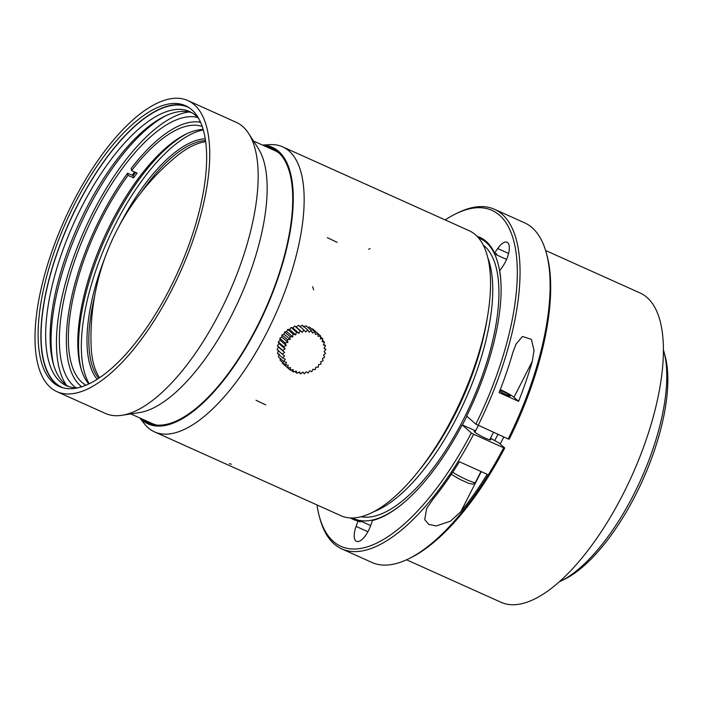 <?xml version="1.0" encoding="UTF-8"?>
<svg xmlns="http://www.w3.org/2000/svg" width="703" height="703" viewBox="0 0 703 703"><rect width="100%" height="100%" fill="white"/><g stroke="black" fill="none" stroke-linecap="round" stroke-linejoin="round"><path stroke-width="1.05" d="M478.497 237.886A153.597 61.108 114.2 0 1 480.008 238.502A153.597 61.108 114.2 0 1 501.107 288.081M466.827 416.22A153.597 61.108 114.2 0 1 462.354 424.99M405.113 501.564A153.597 61.108 114.2 0 1 354.022 518.682A153.597 61.108 114.2 0 1 352.555 517.962M354.022 518.682L355.692 519.429A153.597 61.108 -65.8 0 0 360.586 521.037L360.252 521.969L358.029 520.967L356.07 526.415A16.626 6.617 -65.8 0 0 356.474 541.345A16.626 6.617 -65.8 0 0 370.516 525.941L372.476 520.492A154.598 61.504 114.2 0 0 462.161 424.902L471.353 432.978L473.637 434.269L503.682 447.785L504.736 447.987L499.156 443.092L490.501 438.189M370.648 525.563L360.586 521.037M494.736 440.588A153.597 61.108 -65.8 0 0 497.961 434.357M445.166 219.916A184.186 73.279 114.2 0 1 455.544 213.94A184.186 73.279 114.2 0 1 516.643 257.685A184.186 73.279 114.2 0 1 475.852 424.146L466.66 416.071A154.598 61.504 114.2 0 0 499.736 270.725L502.83 266.261A16.626 6.617 -65.8 0 0 507.056 242.245A16.626 6.617 -65.8 0 0 497.654 248.546L494.56 253.001L496.784 254.003L496.256 254.758L506.582 259.407M496.256 254.758A153.597 61.108 -65.8 0 0 495.633 253.484M489.007 244.284A153.597 61.108 -65.8 0 0 481.678 239.257L480.008 238.502M475.606 430.816L462.161 424.902M483.233 245.066A149.607 59.527 114.2 0 1 484.516 246.12A149.607 59.527 114.2 0 1 470.474 404.84A149.607 59.527 114.2 0 1 361.07 516.74M508.181 438.953L509.236 439.155A184.186 73.279 114.2 0 0 546.89 255.013L546.275 252.764A186.181 74.07 114.2 0 1 508.181 438.953L475.852 424.146M490.105 438.962A9.306 1.037 -153 0 1 490.281 439.111A9.306 1.037 -153 0 1 490.782 439.832A9.306 1.037 -153 0 1 482.021 436.528A9.306 1.037 -153 0 1 474.2 431.378A9.306 1.037 -153 0 1 475.298 431.414M358.029 520.967A154.598 61.504 114.2 0 1 353.055 519.341A154.598 61.504 114.2 0 1 350.375 517.926M477.029 236.27A154.598 61.504 114.2 0 1 479.859 237.342A154.598 61.504 114.2 0 1 494.56 253.001M471.353 432.978A184.186 73.279 114.2 0 1 319.417 516.679A184.186 73.279 114.2 0 1 316.991 504.947M354.18 519.816A154.598 61.504 114.2 0 1 351.122 517.953M477.539 236.814A154.598 61.504 114.2 0 1 480.966 237.869M473.637 434.269A186.181 74.07 114.2 0 1 341.772 548.894A186.181 74.07 114.2 0 1 320.032 518.928L319.417 516.679M455.544 213.94L457.635 212.912A186.181 74.07 114.2 0 1 494.481 209.283A186.181 74.07 114.2 0 1 478.137 425.438M503.682 447.785A186.181 74.07 114.2 0 1 408.671 558.78A186.181 74.07 114.2 0 1 371.817 562.409L341.772 548.894M494.481 209.283L524.526 222.798A186.181 74.07 114.2 0 1 546.275 252.764M512.83 352.572L516.099 343.987L522.452 336.5L531.389 339.356L534.008 350.384L532.303 361.324A186.181 74.07 114.2 0 1 518.586 401.351L499.112 392.599A186.181 74.07 -65.8 0 0 512.83 352.572M460.825 511.687L450.544 521.143L436.22 525.976L428.689 524.324L424.744 519.649L426.642 508.559L433.004 499.174A186.181 74.07 -65.8 0 0 459.393 461.766L487.214 474.279A186.181 74.07 114.2 0 1 460.825 511.687L481.247 471.599M504.736 447.987A184.186 73.279 114.2 0 1 410.763 557.751L408.671 558.78M500.29 389.594A11.635 1.301 -153 0 1 513.981 397.3L518.586 401.351M499.675 391.193A6.819 0.756 27 0 0 506.222 394.717A6.819 0.756 27 0 0 510.316 396.017A6.819 0.756 27 0 0 506.801 393.434A6.819 0.756 27 0 0 500.061 390.2A6.652 0.738 27 0 1 506.362 393.205A6.652 0.738 27 0 1 510.167 395.842L510.237 396.061A6.819 0.756 -153 0 1 510.237 396.07M499.684 391.167A6.652 0.738 27 0 0 505.905 394.55A6.652 0.738 27 0 0 510.132 395.974A6.652 0.738 27 0 0 510.167 395.842M475.5 234.828A156.259 62.172 -65.8 0 0 469.086 230.672A156.259 62.172 114.2 0 1 461.704 398.689A156.259 62.172 114.2 0 1 340.92 515.703A156.259 62.172 -65.8 0 0 457.697 407.309A156.259 62.172 -65.8 0 0 475.5 234.828M139.783 417.969L144.387 423.795A156.259 62.172 -65.8 0 0 154.528 431.888A156.259 62.172 -65.8 0 0 271.305 323.503A156.259 62.172 -65.8 0 0 289.118 151.013A156.259 62.172 -65.8 0 0 282.703 146.865A156.259 62.172 -65.8 0 0 269.908 144.651L262.491 145.064M140.011 418.074A151.611 60.317 -65.8 0 0 255.918 329.707A151.611 60.317 -65.8 0 0 278.669 151.382A151.611 60.317 -65.8 0 0 262.72 145.169M142.63 419.252A150.609 59.922 -65.8 0 0 148.5 422.986A150.609 59.922 -65.8 0 0 261.059 318.512A150.609 59.922 -65.8 0 0 278.221 152.27A150.609 59.922 -65.8 0 0 272.035 148.263A150.609 59.922 -65.8 0 0 265.347 146.347M151.101 423.971A150.609 59.922 114.2 0 1 147.7 421.528M270.409 148.632A150.609 59.922 114.2 0 1 274.504 149.554M418.909 470.615A147.287 58.595 -65.8 0 0 487.109 318.934M487.882 257.957A149.607 59.527 114.2 0 1 465.131 400.227A149.607 59.527 114.2 0 1 373.803 511.661M156.769 425.069A149.607 59.527 114.2 0 1 152.191 423.549L130.793 413.926M253.511 141.031L274.899 150.644A149.607 59.527 114.2 0 1 279.082 153.061M189.195 111.97A153.931 61.24 -65.8 0 0 84.878 229.24A153.931 61.24 -65.8 0 0 66.372 385.103M166.005 115.652A153.597 61.108 -65.8 0 0 79.439 226.788A153.597 61.108 -65.8 0 0 53.744 365.305M68.586 386.545A150.275 59.79 114.2 0 1 64.588 383.662A150.275 59.79 114.2 0 1 53.208 363.469A150.275 59.79 114.2 0 1 77.857 226.085A150.275 59.79 114.2 0 1 164.274 116.47A150.275 59.79 114.2 0 1 191.743 112.665M198.826 118.719A150.275 59.79 -65.8 0 0 195.733 115.538A150.275 59.79 -65.8 0 0 189.564 111.549A150.275 59.79 -65.8 0 0 73.411 224.081A150.275 59.79 -65.8 0 0 66.31 385.657A150.275 59.79 -65.8 0 0 77.813 387.819M63.2 387.88A153.597 61.108 114.2 0 1 69.421 222.289A153.597 61.108 114.2 0 1 189.169 107.752M186.875 106.373A153.931 61.24 -65.8 0 0 69.298 222.236A153.931 61.24 -65.8 0 0 60.651 387.072M191.822 109.8A153.931 61.24 -65.8 0 0 185.504 105.705A153.931 61.24 -65.8 0 0 66.521 220.979A153.931 61.24 -65.8 0 0 59.245 386.492A153.931 61.24 -65.8 0 0 174.282 279.715A153.931 61.24 -65.8 0 0 191.822 109.8M194.371 104.791A159.581 63.49 -65.8 0 0 187.824 100.555A159.581 63.49 -65.8 0 0 64.465 220.065A159.581 63.49 -65.8 0 0 56.925 391.65A159.581 63.49 -65.8 0 0 176.189 280.945A159.581 63.49 -65.8 0 0 194.371 104.791M56.925 391.65L105.345 413.417A159.581 63.49 -65.8 0 0 121.927 415.297A159.581 63.49 -65.8 0 0 228.695 293.907A159.581 63.49 -65.8 0 0 248.651 133.482A159.581 63.49 -65.8 0 0 242.79 126.566A159.581 63.49 -65.8 0 0 236.234 122.322L187.824 100.555M121.927 415.297L139.431 412.591A149.607 59.527 -65.8 0 0 239.53 298.784A149.607 59.527 -65.8 0 0 258.238 148.377L248.651 133.482M197.684 117.436A148.614 59.122 -65.8 0 0 86.812 230.109A148.614 59.122 -65.8 0 0 76.1 387.828M200.346 121.733A148.614 59.122 -65.8 0 0 198.158 121.953M134.598 171.971A148.614 59.122 -65.8 0 0 132.182 175.258M79.79 385.182A148.614 59.122 -65.8 0 0 81.082 386.958M135.609 172.42A145.618 57.936 -65.8 0 0 133.166 175.697L127.603 173.202A145.618 57.936 -65.8 0 0 81.671 386.773M200.601 122.304A145.618 57.936 -65.8 0 0 131.162 168.448L131.575 170.609L137.147 173.114A141.962 56.477 -65.8 0 0 133.579 177.859L128.016 175.355L127.603 173.202M85.88 385.226A141.962 56.477 114.2 0 1 128.016 175.355M133.579 177.859L133.166 175.697M131.575 170.609A141.962 56.477 114.2 0 1 202.236 126.47M88.763 383.952A141.962 56.477 114.2 0 1 80.713 367.625A141.962 56.477 114.2 0 1 137.48 179.608A141.962 56.477 114.2 0 1 185.636 134.291A141.962 56.477 114.2 0 1 203.193 129.475M187.024 133.632A144.625 57.541 -65.8 0 0 105.265 238.405A144.625 57.541 -65.8 0 0 81.135 369.101M203.316 129.906A144.625 57.541 -65.8 0 0 108.042 239.653A144.625 57.541 -65.8 0 0 89.167 383.759M119.211 225.883A134.317 53.437 114.2 0 1 145.134 183.975A134.317 53.437 114.2 0 1 205.276 138.825M97.137 379.304A134.317 53.437 114.2 0 1 105.151 257.157M205.54 140.574A132.99 52.91 -65.8 0 0 146.4 185.267A132.99 52.91 -65.8 0 0 141.558 191.945M94.597 296.385A132.99 52.91 -65.8 0 0 98.622 378.346M286.262 345.542L283.529 346.535L285.119 348.934L282.588 350.34A64.843 2.461 46.1 0 1 284.566 352.423L282.307 354.18A64.843 2.206 37 0 0 284.61 355.894L282.685 357.959A64.843 6.81 27.9 0 0 285.251 359.259L283.722 361.544A64.843 11.204 18.6 0 0 286.473 362.397L285.374 364.839A64.843 15.264 9.1 0 0 288.239 365.226L287.589 367.739A64.843 18.849 -0.7 0 0 290.497 367.651L290.313 370.156A64.843 21.872 -10.8 0 0 293.169 369.602L293.45 372.019A64.843 24.227 -21.3 0 0 296.183 371.026L296.912 373.267A64.843 25.844 -32 0 0 299.443 371.861L300.594 373.864A64.843 26.679 -42.9 0 0 302.852 372.107L304.39 373.794A64.843 26.696 -53.9 0 0 306.306 371.738L308.169 373.056A64.843 25.906 -64.8 0 0 309.707 370.771L311.824 371.667A64.843 24.333 -75.5 0 0 312.932 369.233L315.243 369.69A64.843 22.021 -86 0 0 315.902 367.177L318.327 367.159A64.843 19.034 -96.1 0 0 318.521 364.664L320.981 364.172A64.843 15.475 -105.9 0 0 320.709 361.764L323.116 360.806A64.843 11.441 -115.4 0 0 322.396 358.565L324.681 357.168A64.843 7.056 -124.7 0 0 323.529 355.173L325.612 353.372A64.843 2.461 -133.9 0 0 324.092 351.685L325.893 349.523A64.843 2.206 -143 0 1 324.048 348.205L325.515 345.753A64.843 6.81 -152.1 0 1 323.398 344.848L324.487 342.159A64.843 11.204 -161.4 0 1 322.176 341.711L322.835 338.872A64.843 15.264 -170.9 0 1 320.41 338.881L320.612 335.972A64.843 18.849 179.3 0 1 318.16 336.456L317.888 333.556A64.843 21.872 169.2 0 1 315.48 334.505L314.751 331.693A64.843 24.227 158.7 0 1 312.466 333.081L311.288 330.445A64.843 25.844 148 0 1 309.206 332.238L307.606 329.848A64.843 26.679 137.1 0 1 305.796 332.001L303.819 329.918A64.843 26.696 126.1 0 1 302.343 332.37L300.032 330.656A64.843 25.906 115.2 0 1 298.951 333.336L296.376 332.036A64.843 24.333 104.5 0 1 295.717 334.874L292.958 334.022A64.843 22.021 94 0 1 292.747 336.93L289.873 336.552A64.843 19.034 83.9 0 1 290.137 339.444L287.219 339.54A64.843 15.475 74.1 0 1 287.949 342.343L285.084 342.906L286.262 345.542L280.146 340.173L279.847 338.301L281.841 336.974L281.982 334.936L284.021 334.074L284.636 331.948L286.639 331.561L287.72 329.417L289.61 329.505L291.139 327.431L292.843 327.967L294.794 326.051L296.235 327L298.582 325.313L303.819 329.918M282.307 354.18L277.07 349.576L278.458 347.054L284.566 352.423M282.685 357.959L277.448 353.354L278.502 350.525M283.713 361.544L278.476 356.939L279.144 353.89M285.365 364.839L280.128 360.235L280.251 358.504M287.589 367.739L282.342 363.135L282.281 362.124M285.066 365.551L290.304 370.156M291.147 369.998L293.45 372.019M294.9 371.5L296.912 373.267M298.757 372.247L300.594 373.864M302.65 372.265L304.381 373.794M324.171 348.003L325.884 349.523M323.688 344.145L325.515 345.753M322.484 340.401L324.487 342.168M320.559 336.86L322.835 338.872M311.693 328.995L312.65 328.951L320.621 335.972M309.522 327.088L314.759 331.693M307.844 327.413L309.513 327.088M303.098 326.869L306.051 325.841L311.288 330.445M299.689 326.631L302.369 325.243L307.606 329.848M296.235 327L302.343 332.37M294.803 326.051L300.04 330.656M292.843 327.967L298.951 333.336M291.147 327.431L296.385 332.036M289.61 329.505L295.717 334.874M287.72 329.417L292.958 334.022M286.639 331.561L292.747 336.93M284.636 331.939L289.873 336.544M284.021 334.074L290.137 339.444M281.982 334.927L287.219 339.531M281.841 336.974L287.949 342.343M279.847 338.292L285.084 342.897M278.458 347.054L277.351 345.735L279.012 343.565L278.291 341.93L280.146 340.173M278.291 341.93L283.529 346.535M279.012 343.565L285.119 348.934M277.351 345.727L282.588 350.331M503.787 436.976A169.555 67.462 114.2 0 1 500.193 443.997M663.43 350.006A139.633 55.555 114.2 0 1 663.904 351.649A139.633 55.555 114.2 0 1 640.995 479.305A139.633 55.555 114.2 0 1 560.704 581.161A139.633 55.555 114.2 0 1 559.157 581.891M663.904 351.649L665.038 355.771A135.978 54.096 114.2 0 1 642.727 480.087A135.978 54.096 114.2 0 1 564.535 579.272L560.704 581.161M545.616 250.505L640.117 293.002A169.555 67.462 114.2 0 1 647.076 297.51A169.555 67.462 114.2 0 1 627.761 484.666A169.555 67.462 114.2 0 1 501.037 602.286L406.536 559.79M205.707 141.742A132.99 52.91 -65.8 0 0 175.794 156.91A234.6 234.6 0 0 0 91.1 345.252A132.99 52.91 -65.8 0 0 99.606 377.687M141.496 419.533A156.259 62.172 -65.8 0 0 154.528 431.888A156.259 62.172 -65.8 0 0 275.312 314.874A156.259 62.172 -65.8 0 0 282.703 146.865A156.259 62.172 -65.8 0 0 264.803 145.31M508.585 253.458L497.654 248.546M367.906 531.74L356.07 526.415M513.981 397.3L532.303 361.324M452.688 472.258A14.965 1.67 27 0 0 466.88 479.789A14.965 1.67 27 0 0 475.421 482.434L481.001 471.485M229.459 463.637L231.34 464.235M368.653 249.222L370.05 248.634M327.317 237.667L337.132 242.324M255.997 400.253L265.699 404.858M312.615 286.701L313.643 289.812M516.107 343.987L515.607 344.988M426.659 508.568L427.187 507.531M489.683 439.797L493.48 432.345M474.877 432.248L478.304 425.517M451.308 474.332L460.237 479.551L469.173 483.497L472.996 484.147L475.421 482.434M469.086 230.672L282.703 146.865L469.086 230.672M340.92 515.703L154.528 431.888L340.92 515.703"/></g></svg>
